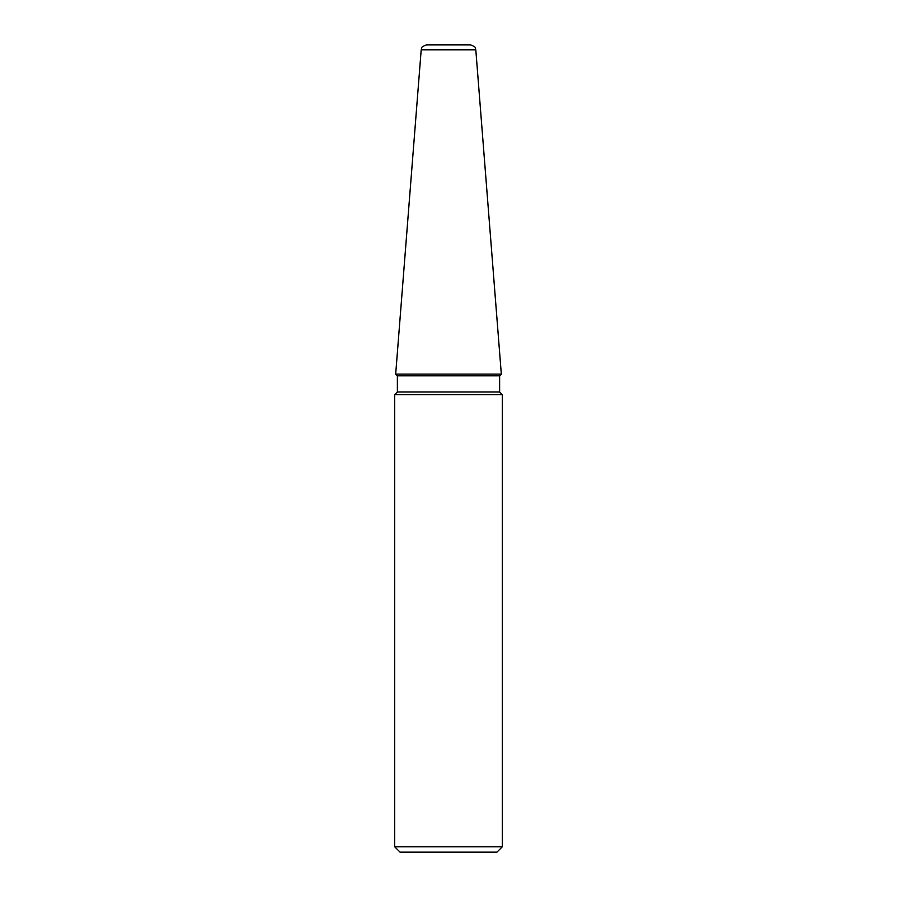 <?xml version="1.0" encoding="UTF-8"?>
<svg xmlns="http://www.w3.org/2000/svg" width="897" height="897" viewBox="0 0 897 897"><rect width="100%" height="100%" fill="white"/><g stroke="black" fill="none" stroke-linecap="round" stroke-linejoin="round"><path stroke-width="1.35" d="M421.198 49.806L475.802 49.806C474.491 48.315 478.045 47.653 470.432 44.85L426.568 44.85C418.955 47.653 422.509 48.315 421.198 49.806L395.678 374.116L501.322 374.116L499.629 375.821L397.371 375.821L395.678 374.116M502.32 846.768L496.938 852.15L400.062 852.15L394.68 846.768L394.68 394.68L502.32 394.68L502.32 846.768L394.68 846.768M502.32 394.68L499.629 391.989L397.371 391.989L394.68 394.68M499.629 391.989L499.629 375.821M397.371 391.989L397.371 375.821M475.802 49.806L501.322 374.116"/></g></svg>
